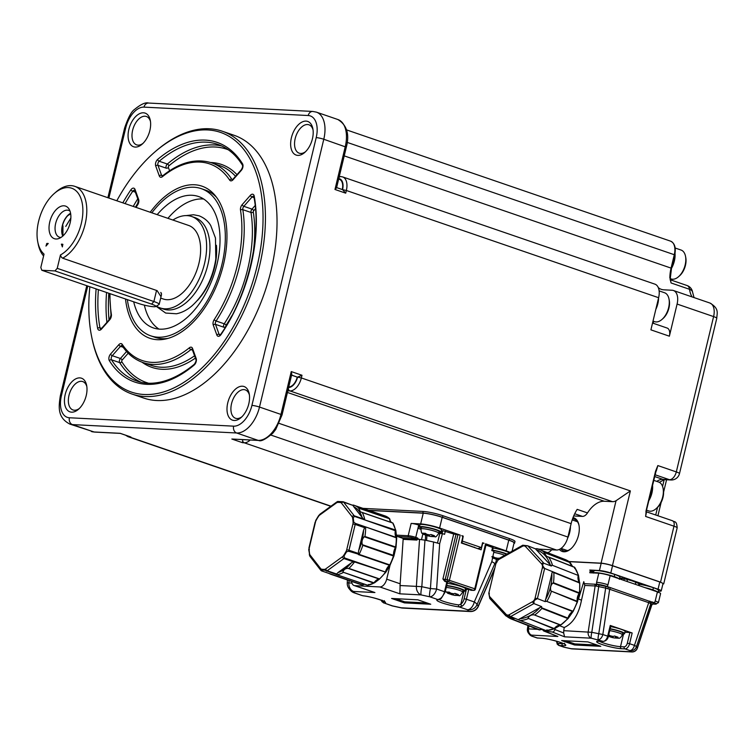 <?xml version="1.0" encoding="UTF-8"?>
<svg xmlns="http://www.w3.org/2000/svg" width="755" height="755" viewBox="0 0 755 755"><rect width="100%" height="100%" fill="white"/><g stroke="black" fill="none" stroke-linecap="round" stroke-linejoin="round"><path stroke-width="1.13" d="M368.629 510.276L422.809 513.051A14.449 1.925 13.5 0 1 442.515 517.317L509.087 540.184A14.449 1.925 13.5 0 1 514.599 543.119L514.985 541.514A14.449 1.925 -166.5 0 0 509.474 538.579L442.902 515.712A14.449 1.925 -166.5 0 0 423.196 511.446L363.061 508.37M514.599 543.119A14.449 1.925 13.5 0 1 513.938 543.506M538.523 549.102L556.492 550.017A13.892 8.012 -71 0 0 567.92 537.05L571.129 523.659A27.784 16.015 -71 0 1 577.179 509.37L587.484 512.909A8.333 4.804 109 0 1 582.445 516.401L573.687 515.958M369.053 510.427L423.234 513.192A13.892 1.85 13.5 0 1 442.185 517.307L508.766 540.165A13.892 1.85 13.5 0 1 514.061 542.987L512.088 551.197M287.834 390.807L289.929 390.911A13.892 8.012 -71 0 0 301.349 377.944L630.368 490.92L616.052 500.725A13.892 8.012 109 0 1 612.503 501.679L604.293 501.254A27.784 16.015 -71 0 0 587.484 512.909M551.641 549.772A8.333 4.804 109 0 1 547.366 552.547M568.94 561.531L601.065 563.173L616.052 500.725M573.017 517.609A17.78 10.249 109 0 1 578.953 525.074A17.78 10.249 109 0 1 570.761 548.913A17.78 10.249 109 0 1 559.361 549.413M396.45 537.541L397.017 535.172L408.181 535.739L411.145 523.423L420.667 523.913A13.892 1.85 13.5 0 1 439.608 528.019L460.229 535.097L449.433 580.085A1.67 0.963 109 0 1 448.055 581.643L473.404 590.344A1.67 0.963 -71 0 0 474.772 588.787L475.405 589.126L486.211 544.138L485.569 543.798L506.19 550.876A13.892 1.85 13.5 0 1 509.955 552.396M477.755 548.649L481.407 547.583L482.568 542.76L484.068 543.279A1.67 1.34 92.9 0 0 482.398 544.449L481.105 549.8L461.352 543.015L462.636 537.664A1.67 1.34 92.9 0 0 461.73 535.616L463.24 536.125L461.994 542.949L477.896 548.696M662.862 584.125L663.721 583.851L660.54 582.152L612.437 565.637A8.333 1.114 -166.5 0 0 601.065 563.173M569.138 561.663L601.169 563.296A8.333 1.114 13.5 0 1 612.531 565.769L659.785 581.992A8.333 1.114 13.5 0 1 662.966 583.681L661.229 590.91A8.333 1.114 13.5 0 1 659.559 591.184L658.351 591.118M572.554 518.864A16.676 9.607 109 0 1 574.291 519.166A16.676 9.607 109 0 1 579.038 525.527M571.11 548.602A16.676 9.607 109 0 1 563.466 550.706A16.676 9.607 109 0 1 560.672 548.677M567.609 538.192A16.676 9.607 -71 0 0 569.714 532.341A16.676 9.607 -71 0 0 570.44 526.556M646.12 511.645L645.629 516.448L673.979 526.188L660.54 582.152M655.576 471.158L656.293 470.988L657.841 465.571L655.576 471.158L645.912 511.38M652.547 323.036L667.156 328.057A8.333 4.804 109 0 1 669.374 336.192L677.093 304.057L713.598 316.59L676.31 471.913A8.333 1.114 13.5 0 1 679.491 473.602L716.778 318.289C716.948 313.061 719.524 308.71 709.908 303.029L673.394 290.496A13.892 8.012 109 0 1 677.093 304.057M658.624 297.715L346.356 190.487A13.892 8.012 -71 0 0 342.657 176.925L654.925 284.154A13.892 8.012 -71 0 1 658.624 297.715L650.904 329.85L669.374 336.192M670.393 280.039L671.053 282.955L670.27 278.472L670.138 279.888M658.303 287.646A27.784 16.015 -71 0 0 661.286 289.335A27.784 16.015 -71 0 0 663.89 289.826L672.092 290.25A13.892 8.012 109 0 1 673.394 290.496M385.871 572.167L390.033 565.24L386.692 579.16L400.15 583.785L403.142 539.353A1.114 0.897 92.9 0 0 402.509 538.211L397.621 536.531A1.114 0.897 -87.1 0 1 397.017 535.172M397.621 536.531L408.785 537.107A1.114 0.897 -87.1 0 1 408.181 535.739A5.559 0.746 13.5 0 1 415.76 537.381L418.723 525.065A5.559 0.746 -166.5 0 0 411.145 523.423M441.373 533.558L442.043 530.774A12.778 1.708 -166.5 0 0 442.779 530.652L453.708 534.012L460.229 535.097M418.723 525.065L418.95 525.14A12.778 1.708 -166.5 0 0 419.752 525.603M441.08 531.973A25.283 3.379 13.5 0 1 441.109 531.982L441.703 532.19M421.13 528.189A11.117 1.482 13.5 0 1 419.431 526.924L419.95 524.782A11.117 1.482 13.5 0 1 426.122 524.904A11.117 1.482 13.5 0 1 437.324 527.707A11.117 1.482 13.5 0 1 441.562 529.972L441.052 532.115A11.117 1.482 13.5 0 1 438.966 532.473M457.955 534.606L447.158 579.595L474.772 588.787L485.569 543.798M485.984 545.091L493.223 547.696L492.477 550.801M493.128 548.073A11.117 1.482 13.5 0 1 505.189 551.018A11.117 1.482 13.5 0 1 509.172 552.83M463.24 536.125L462.353 536.078M694.053 297.593L692.58 292.185A8.333 4.558 171.5 0 0 689.523 289.297L671.053 282.955M670.959 479.982L670.959 479.982A8.333 6.72 -87.1 0 1 669.458 479.699L662.89 479.359A8.333 6.72 92.9 0 0 664.391 479.651L670.959 479.982A8.333 8.333 0 0 0 679.491 473.602M578.321 579.179L579.01 581.614M579.51 593.298L578.5 599.008L583.785 581.661L584.276 583.634L595.884 584.276L608.549 587.003L652.782 602.462A1.67 1.633 -38.2 0 0 650.829 603.604L651.773 604.812A1.67 1.633 141.8 0 1 653.736 603.67L652.216 604.009M542.769 629.387A2.775 1.982 -68.6 0 0 543.864 631.038A2.775 1.982 -68.6 0 0 544.213 631.123L552.245 631.992A2.775 1.982 -68.6 0 0 554.887 629.528L563.683 632.973L564.561 636.824L591.307 638.192A5.559 4.483 -87.1 0 1 588.183 631.926L595.138 585.965L596.431 586.125A1.67 0.963 98.1 0 0 595.884 584.276L597.507 584.361A1.67 1.34 -87.1 0 1 596.601 582.313A8.333 1.114 13.5 0 1 607.973 584.776L610.153 575.669A8.333 1.114 -166.5 0 0 598.79 573.205L589.797 572.752L590.174 571.139A1.114 0.642 -71 0 0 589.778 570.034L599.432 570.535A8.333 1.114 13.5 0 1 610.795 572.998L658.049 589.221A8.333 1.114 13.5 0 1 661.229 590.91M646.195 512.39A5.559 3.199 109 0 1 646.356 512.702L645.629 516.448M652.924 321.441A19.451 11.212 -71 0 0 653.821 323.47M670.374 279.803L687.041 285.522A8.333 4.804 109 0 1 689.523 289.297A27.784 16.015 -71 0 0 692.061 296.904M354.095 585.521L374.924 592.552L354.878 585.663A8.333 4.804 109 0 1 354.095 585.521A8.333 4.804 109 0 1 351.566 581.397M354.878 585.663L379.831 586.946A8.333 4.804 -71 0 0 386.692 579.16M379.831 586.946L399.876 593.826L400.15 583.785M424.961 540.127L433.568 542.005L430.435 588.579L436.616 589.013A8.333 4.804 109 0 1 429.765 596.79A8.333 1.265 -77.7 0 1 430.435 588.579L421.828 586.701A8.333 1.265 102.3 0 0 421.158 594.912A8.333 6.72 -87.1 0 1 416.382 586.371L421.828 586.701L424.961 540.127L417.458 539.183L416.939 540.061L403.142 539.353M420.884 529.283L418.176 528.358L418.95 525.14M445.337 531.133L444.563 534.342L442.421 533.606L439.665 543.676L436.616 589.013L444.506 591.722L446.818 582.077L444.761 581.369L442.911 579L453.708 534.012M426.934 535.38L426.603 540.486M437.504 542.996L439.787 533.474L442.421 533.606M419.431 526.924A11.117 1.482 13.5 0 1 425.612 527.047A11.117 1.482 13.5 0 1 436.815 529.85A11.117 1.482 13.5 0 1 441.052 532.115M446.818 582.077L447.46 582.416L445.139 592.062L441.194 598.479L438.485 599.659A1.67 1.529 -94.8 0 1 437.957 599.612L440.373 598.555A1.67 1.057 54 0 0 441.194 598.479M465.439 589.06L473.404 590.344A1.67 1.34 92.9 0 0 473.706 590.401L473.706 590.401A1.67 1.67 0 0 0 475.405 589.126M471.884 590.306L470.79 590.306M468.723 589.598L466.411 599.244L474.3 601.952A8.333 2.076 23.5 0 1 477.037 604.576A8.333 8.135 140.5 0 1 467.449 609.729A8.333 4.804 -71 0 0 474.3 601.952L491.826 561.588L493.959 551.31L491.816 550.574L492.581 547.356M492.619 550.216A11.117 1.482 13.5 0 1 504.68 553.16A11.117 1.482 13.5 0 1 507.001 554.047M463.674 543.817A11.117 1.482 13.5 0 1 466.628 544.534M475.074 547.734A11.117 1.482 -166.5 0 0 474.121 547.111M578.5 599.008L581.492 600.178L584.814 585.436L584.276 583.634M610.153 575.669L657.407 591.901A8.333 1.114 13.5 0 1 660.587 593.59L658.398 602.698A8.333 1.114 13.5 0 0 655.217 600.999A1.67 0.963 109 0 1 653.849 602.556A6.672 0.887 13.5 0 1 655.057 604.123L653.434 604.047A1.67 1.585 79.4 0 0 652.726 604.019L652.065 604M593.458 572.818A14.732 1.963 13.5 0 1 592.364 571.95L591.939 571.752A1.114 0.642 -71 0 0 591.646 570.667L589.881 570.053M591.646 570.657A1.114 0.642 -71 0 0 591.542 570.648L589.976 570.11M592.335 571.337A15.836 2.114 -166.5 0 0 593.647 572.045M619.695 577.839L627.471 579.538A11.117 1.482 13.5 0 1 635.785 582.388L639.57 583.813L639.136 585.625M639.457 584.276A13.335 1.784 13.5 0 1 653.415 587.72A13.335 1.784 13.5 0 1 658.511 590.438L657.992 592.581M593.402 573.083L593.911 570.94A13.335 1.784 13.5 0 1 601.32 571.091A13.335 1.784 13.5 0 1 614.768 574.451A13.335 1.784 13.5 0 1 619.855 577.16L619.336 579.302M561.059 548.413L566.495 550.282A15.279 8.815 -71 0 0 567.826 550.546M577.632 521.979A15.279 8.815 -71 0 0 576.414 521.365L572.196 519.921M655.802 309.446A16.676 9.607 -71 0 0 657.841 303.727A16.676 9.607 -71 0 0 658.568 297.932M391.788 605.755A8.333 4.804 -71 0 0 392.572 605.906L384.37 603.085L391.788 605.755A8.333 8.333 0 0 0 392.723 606.02A8.333 1.265 -77.7 0 1 392.572 605.906L401.179 607.784A8.333 6.72 92.9 0 0 402.679 608.077L470.186 611.531A8.333 6.72 -87.1 0 1 468.685 611.239A8.333 8.135 -39.5 0 0 478.274 606.076A8.333 2.076 23.5 0 1 478.264 606.52L494.695 568.666M382.011 600.187L383.276 601.037A12.505 1.67 -166.5 0 0 383.295 601.037M362.013 595.525L354.888 592.968A8.333 4.804 109 0 1 354.104 592.817L362.136 595.572M347.451 579.991L347.253 582.869L348.867 582.917A8.333 6.72 92.9 0 0 353.642 591.458L374.924 592.552M430.746 604.236L404.472 602.886L391.59 598.46L417.855 599.81L430.746 604.236M433.568 542.005L439.665 543.676M425.348 540.212L425.603 535.05M423.961 534.521C422.328 532.681 421.573 535.286 420.941 528.981L421.328 527.377A9.173 1.227 13.5 0 1 423.159 527.084A9.173 1.227 13.5 0 1 433.238 529.038A9.173 1.227 13.5 0 1 439.165 531.662L438.778 533.266C436.673 536.343 435.446 537.485 435.106 536.711L430.737 536.446A4.728 0.632 13.5 0 1 428.085 535.871L424.546 534.682M439.297 599.498A12.505 1.67 -166.5 0 0 458.615 604.897L460.833 604.217L463.929 591.325M491.826 561.588L495.808 564.042M462.277 606.076A1.67 1.057 -126 0 1 460.833 604.217A6.672 3.841 -71 0 0 464.136 598.753L466.411 599.244A8.333 4.804 109 0 1 462.277 606.076L459.248 606.916A14.175 1.887 13.5 0 1 442.204 602.934A14.175 1.887 13.5 0 1 437.957 599.612L429.765 596.79L421.158 594.912L399.876 593.826M492.543 550.527A9.173 1.227 13.5 0 1 506.463 554.349M558.823 625.404L564.23 627.528C572.998 623.385 578.755 614.268 581.492 600.178M564.23 627.528L563.721 630.67L591.797 632.312L598.715 586.588L596.431 586.125M592.147 572.866L592.364 571.95A1.114 1.095 -30.3 0 0 591.722 570.705M635.323 584.313L635.785 582.388M627.471 579.538L627.009 581.463M644.93 587.616A13.335 1.784 13.5 0 1 652.896 589.863A13.335 1.784 13.5 0 1 657.577 591.958M593.487 572.941A13.335 1.784 13.5 0 1 601.329 573.319A13.335 1.784 13.5 0 1 614.249 576.594A13.335 1.784 13.5 0 1 618.911 578.679M649.045 500.329A16.676 9.607 -71 0 0 651.924 493.006A16.676 9.607 -71 0 0 652.594 485.569M669.864 278.114A27.784 16.015 109 0 1 671.072 268.11L671.497 268.336A16.676 9.607 -71 0 0 674.366 261.022A16.676 9.607 -71 0 0 675.027 253.416M381.171 600.159L381.983 601.65A1.67 1.274 -37.9 0 1 381.888 600.433M347.253 582.869A8.333 8.333 0 0 0 349.14 588.73A8.333 8.135 -39.5 0 0 353.642 591.458L354.888 592.968A8.333 8.135 140.5 0 1 350.386 590.24A8.333 8.333 0 0 0 354.104 592.817M392.723 606.02L401.33 607.898A8.333 1.265 -77.7 0 1 401.179 607.784L468.685 611.239L467.449 609.729L459.248 606.916A1.67 1.076 -83.1 0 1 458.615 604.897M427.037 602.962L404.727 601.82L404.472 602.886M404.727 601.82L395.554 598.668M527.934 625.517L527.424 628.953A5.559 5.559 0 0 0 528.547 633.219A5.559 5.427 -38.2 0 1 527.481 629.019L528.509 628.877A5.559 4.483 92.9 0 0 531.633 635.134L557.879 636.474L556.322 635.87M554.887 629.528L555.321 627.745M563.683 632.973L563.721 630.67M600.102 641.212A1.67 1.34 -87.1 0 1 599.8 641.24L603.415 641.42A1.67 1.34 -87.1 0 1 603.113 641.363A5.559 3.199 -71 0 0 607.681 636.172L602.83 634.511L609.672 589.268L648.715 602.679L650.829 603.604L636.408 646.752A5.559 5.427 141.8 0 1 629.878 650.555L625.017 648.885L621.403 648.705A14.175 1.887 13.5 0 1 602.075 644.515A14.175 1.887 13.5 0 1 599.498 641.184L603.113 641.363L591.307 638.192A5.559 0.887 -77.7 0 1 591.797 632.312L602.83 634.511A5.559 3.199 109 0 1 598.262 639.693A5.559 0.887 -77.7 0 1 598.753 633.822L605.67 588.098L598.715 586.588L598.866 584.823M610.87 587.73A1.67 0.963 109 0 0 609.672 589.268L605.67 588.098L605.812 586.333M531.69 636.069A5.559 3.199 -71 0 0 532.058 636.238A5.559 3.199 -71 0 0 532.577 636.342L531.633 635.134A5.559 5.427 -38.2 0 1 528.547 633.219L529.491 634.417A5.559 5.427 -38.2 0 0 532.577 636.342L537.428 638.003L541.042 638.192A14.175 1.887 13.5 0 1 560.37 642.382A14.175 1.887 13.5 0 1 562.947 645.714L559.342 645.525A5.559 3.199 109 0 1 558.813 645.431L563.674 647.092A5.559 3.199 -71 0 0 564.193 647.195L571.148 648.705A5.559 4.483 92.9 0 0 572.148 648.894L631.822 651.952A5.559 4.483 -87.1 0 1 630.821 651.754L629.878 650.555A5.559 3.199 -71 0 0 634.445 645.365A5.559 1.076 18.5 0 1 636.408 646.752L637.352 647.95L651.556 605.057M563.532 643.656A12.505 1.67 13.5 0 1 562.05 643.666L558.436 643.477A1.67 1.34 92.9 0 0 559.342 645.525L564.193 647.195A5.559 0.887 102.3 0 0 564.296 647.271L571.252 648.781A5.559 0.887 102.3 0 1 571.148 648.705L630.821 651.754A5.559 5.427 141.8 0 0 637.352 647.95A5.559 1.076 18.5 0 1 637.38 648.158L651.82 604.953L652.745 604.009M653.009 321.101L654.623 321.658A15.279 8.815 -71 0 0 656.048 321.932A15.279 8.815 -71 0 0 661.946 319.469A15.279 8.815 -71 0 0 668.987 298.971A15.279 8.815 -71 0 0 664.551 292.751L659.124 290.883M423.451 534.144L424.65 534.691A4.728 0.632 13.5 0 1 424.291 534.238L422.687 533.162L425.32 533.304L426.924 534.37A4.728 0.632 13.5 0 1 429.576 534.946L431.001 534.531L434.436 535.71L433.011 536.125A4.728 0.632 13.5 0 1 433.361 536.578L435.201 536.692M497.337 558.247L497.101 559.238L492.411 557.992M498.111 559.663A4.728 0.632 13.5 0 1 495.95 559.172L494.752 558.634L494.969 557.737M491.835 556.699L493.185 556.605L494.789 557.671A4.728 0.632 13.5 0 1 497.441 558.247L499.565 558.2M600.801 646.327L574.536 644.987L561.644 640.561L587.918 641.901L600.801 646.327M603.415 641.42C606.171 640.797 607.813 639.164 608.322 636.512L610.889 625.801L610.257 625.461L632.162 632.983L629.585 643.694L634.445 645.365L648.715 602.679A1.67 0.963 109 0 1 649.913 601.131M572.148 648.894L572.148 648.894A5.559 5.559 0 0 1 571.252 648.781A5.559 0.887 102.3 0 0 571.346 648.772M646.667 510.238L648.705 510.937A15.279 8.815 -71 0 0 650.13 511.21A15.279 8.815 -71 0 0 656.029 508.747A15.279 8.815 -71 0 0 663.06 488.249A15.279 8.815 -71 0 0 658.624 482.03L653.839 480.378M661.946 319.469L662.975 318.572A13.618 7.852 -71 0 0 669.251 300.311L668.987 298.971M670.27 278.652L671.148 278.954A15.279 8.815 -71 0 0 672.582 279.227A15.279 8.815 -71 0 0 678.471 276.764A15.279 8.815 -71 0 0 685.512 256.275A15.279 8.815 -71 0 0 681.076 250.047L675.159 248.018M429.472 534.936L429.236 535.927M427.103 534.427L426.886 535.323M425.999 533.908L425.801 534.748L424.65 534.691M425.801 534.748L424.291 534.238M429.576 534.946L426.924 534.37M432.096 535.068L431.86 536.069L433.011 536.125M431.86 536.069L433.361 536.578M497.101 559.238L498.158 559.597M493.864 557.209L493.666 558.058L492.515 557.992M493.666 558.058L492.439 557.634M497.441 558.247L494.789 557.671M529.491 634.417A5.559 5.559 0 0 0 532.058 636.238L536.909 637.909A5.559 3.199 -71 0 0 537.428 638.003A1.67 1.34 92.9 0 0 538.032 638.041M563.674 647.092A5.559 5.559 0 0 0 564.296 647.271A5.559 0.887 102.3 0 0 564.429 647.243M597.092 645.053L574.791 643.911L574.536 644.987M574.791 643.911L565.618 640.769M656.029 508.747L657.058 507.851A13.618 7.852 -71 0 0 663.324 489.589L663.06 488.249M678.471 276.764L679.509 275.868A13.618 7.852 -71 0 0 685.776 257.615L685.512 256.275M337.778 501.424L336.796 501.962A1.67 1.057 54 0 0 336.494 502.868A3.888 2.246 109 0 1 337.589 502.424A34.739 20.026 109 0 1 340.647 502.585A3.888 2.246 109 0 1 341.505 503.123A1.67 1.274 -37.9 0 1 343.629 502.198L352.934 505.397L353.793 506.765A34.956 20.149 109 0 1 362.098 517.43L364.231 519.733L354.605 516.429L353.227 517.553L353.727 522.045L355.378 523.404L396.196 537.418L396.45 538.551L396.29 537.796A36.4 20.98 109 0 1 395.601 546.988L395.441 547.46L364.278 536.767C362.136 539.013 361.503 541.656 362.372 544.695L362.806 545.337A36.4 20.98 109 0 1 359.116 554.378L348.697 551.263L346.592 551.754L343.969 556.095L344.62 557.983L385.427 572.007L385.22 572.46A36.4 20.98 109 0 1 379.52 578.925L379.208 579.076A8.89 5.125 -71 0 0 374.046 582.822L373.744 583.115A36.4 20.98 109 0 1 367.562 585.276L374.574 582.794M385.663 572.139L354.548 561.928A36.4 20.98 109 0 1 348.857 568.392L348.046 568.373C345.403 568.355 343.676 569.6 342.883 572.12L374.046 582.822A0.831 0.481 109 0 1 373.744 583.115L342.883 572.12M374.584 582.784L379.444 579.113L348.046 568.373M395.79 547.309L395.441 547.46A8.89 5.125 -71 0 0 393.534 555.387L393.468 555.869A36.4 20.98 109 0 1 389.788 564.91L389.505 565.269A8.89 5.125 -71 0 0 385.427 572.007A0.831 0.481 109 0 1 385.22 572.46M390.175 564.683L389.505 565.269L358.351 554.566L358.314 553.434L348.999 550.235A5.559 3.199 109 0 1 348.697 551.263M354.255 561.295L351.169 562.975A34.956 20.149 109 0 1 338.004 572.535L336.126 574.47L367.562 585.276L368.648 584.493M374.527 582.445L373.744 583.115M343.072 572.592A36.4 20.98 109 0 1 336.9 574.744L324.622 570.148L321.498 569.987L321.639 570.912L362.438 584.927L363.268 584.219M362.674 584.974L362.126 585.002A36.4 20.98 109 0 1 361.371 584.766L330.709 574.234A36.4 20.98 109 0 0 331.454 574.47L331.275 574.234M362.372 544.695L393.534 555.387L393.685 556.076L362.806 545.337M353.604 505.152L352.802 505.048L353.604 505.152A36.4 20.98 109 0 1 354.35 505.378A36.4 20.98 109 0 1 358.606 507.879L389.514 518.543L385.022 515.91A36.4 20.98 109 0 1 389.278 518.411L389.429 518.732A8.89 5.125 -71 0 0 391.486 522.488M393.213 524.263L392.93 523.083A36.4 20.98 109 0 1 395.412 529.972L395.412 530.425A8.89 5.125 -71 0 0 396.196 537.418L396.45 538.551L396.29 537.796L365.033 526.726M395.412 529.972L395.582 530.822L364.25 519.733L395.412 529.972A0.831 0.481 109 0 1 395.412 530.425M627.32 643.203A3.888 2.246 109 0 1 624.121 646.837A1.67 1.34 -87.1 0 0 625.017 648.885A5.559 3.199 109 0 0 629.585 643.694L627.32 643.203L629.887 632.492L624.932 632.237M629.887 632.492L632.162 632.983M610.701 626.584A11.117 1.482 13.5 0 1 620.884 629.208A11.117 1.482 13.5 0 1 625.121 631.473L624.602 633.615A11.117 1.482 13.5 0 1 622.516 633.973M336.475 573.96L327.16 570.761A1.67 1.057 -126 0 1 325.716 568.902A3.888 2.246 109 0 1 324.622 569.346A34.739 20.026 109 0 1 321.564 569.185A1.67 1.359 100.1 0 0 321.498 569.987L321.639 570.912M324.622 569.346A1.67 1.321 86.1 0 0 324.622 570.148L323.876 569.798M309.871 556.029L308.776 549.829L309.408 549.253M318.544 515.778L319.997 514.164A1.67 1.057 -126 0 0 319.695 515.07A3.888 2.246 109 0 0 318.667 516.165A1.67 0.576 -146.1 0 1 318.544 515.778L315.741 520.422L315.486 522.026A3.888 2.246 109 0 1 316.1 520.412L315.911 520.11M340.061 502.094L338.297 501.499L343.148 501.745L352.934 505.397M338.297 501.499L338.419 501.999M358.606 507.879L360.465 511.909L361.532 512.211M570.034 563.447L570.11 562.598L543.827 552.301L570.044 562.324L565.042 559.474A37.514 26.784 111.4 0 1 569.912 562.258L570.034 563.447L570.11 562.598A8.89 6.351 -68.6 0 0 572.498 566.41M551.933 565.127L578.217 575.423A8.89 6.351 -68.6 0 0 579.547 582.634L578.472 575.197L574.612 567.326A37.514 26.784 111.4 0 1 578.207 574.951L578.113 575.744L578.207 574.951A0.831 0.595 111.4 0 1 578.217 575.423L551.933 565.127L551.376 566.024L543.119 563.013L542.685 565.759L544.638 568.458L579.547 582.634L579.585 583.719L579.689 583.02A37.514 26.784 111.4 0 1 579.312 592.864L579.132 593.336A8.89 6.351 -68.6 0 0 577.226 601.282L577.179 601.763A37.514 26.784 111.4 0 1 572.922 611.191L572.611 611.531A8.89 6.351 -68.6 0 0 567.977 618.1L567.741 618.534A37.514 26.784 111.4 0 1 560.767 625.017L561.267 624.347L560.389 625.14A8.89 6.351 -68.6 0 0 554.274 628.566L553.925 628.84A37.514 26.784 111.4 0 1 546.082 630.642L554.255 628.858L560.55 625.178L534.106 614.844C531.18 614.683 529.142 615.816 527.99 618.269L554.274 628.566A0.831 0.595 111.4 0 1 553.925 628.84L527.99 618.269M574.687 568.468L574.612 567.326L546.677 556.407L543.827 552.301M579.585 583.719L579.689 583.02L553.264 572.337M552.849 583.039L553.443 582.728L579.312 592.864A0.831 0.595 111.4 0 1 579.132 593.336L552.849 583.039C550.659 585.257 550.027 587.909 550.942 590.986L577.226 601.282L577.103 601.914M573.054 610.908L572.611 611.531L546.327 601.235L545.148 601.631L537.4 598.592L534.134 600.555L533.879 603.575L541.628 606.614L541.694 607.803L567.977 618.1A0.831 0.595 111.4 0 1 567.741 618.534L541.873 608.398L541.694 607.803M534.106 614.844L560.767 625.017L561.267 624.347L560.767 625.017A0.831 0.595 111.4 0 1 560.389 625.14M546.082 630.642A0.831 0.595 111.4 0 1 545.752 630.519L533.2 625.602L546.082 630.642L547.026 629.849M554.51 628.132L553.925 628.84L554.51 628.132M542.269 629.198A8.89 6.351 -68.6 0 0 539.787 629.878L540.429 629.132L539.787 629.878A0.831 0.595 111.4 0 1 539.41 629.925A37.514 26.784 111.4 0 1 537.702 629.34L528.509 628.877L528.953 625.923M539.863 629.897L513.504 619.581L539.787 629.878M610.191 628.726A11.117 1.482 13.5 0 1 620.365 631.35A11.117 1.482 13.5 0 1 624.602 633.615M354.265 561.314L354.548 561.928M365.014 526.707L363.542 530.321A34.956 20.149 109 0 1 358.691 550.546L358.314 553.434M364.278 536.767L364.929 536.465L395.601 546.988A0.831 0.481 109 0 1 395.441 547.46M610.125 629A9.173 1.227 13.5 0 1 622.715 633.152L622.328 634.766C621.091 637.343 619.874 638.494 618.656 638.211L614.287 637.947A4.728 0.632 13.5 0 1 611.635 637.371L608.37 636.286M338.004 572.535L351.169 562.975M358.691 550.546L363.542 530.321M362.098 517.43L353.793 506.765M447.234 583.36A11.117 1.482 13.5 0 1 461.258 586.559A11.117 1.482 13.5 0 1 465.495 588.815L464.986 590.957A11.117 1.482 13.5 0 1 462.9 591.325M496.129 562.815L499.433 558.285A1.67 0.878 -119.2 0 0 499.338 558.332L522.724 545.252A1.67 0.878 -119.2 0 1 522.781 545.233M524.074 545.667L523.121 545.431M522.819 545.214L527.688 545.799L535.437 548.838L536.654 548.64M519.468 620.223L507.69 615.334L506.18 616.042L513.938 619.072L513.504 619.581M506.105 614.372L490.023 597.026A1.67 1.104 137.2 0 0 489.787 598.441L488.787 593.26L496.092 562.852L496.63 562.815A3.888 2.775 111.4 0 1 497.441 561.003A35.844 25.595 111.4 0 1 497.724 560.597A3.888 2.775 111.4 0 1 499.064 559.351L522.451 546.28A3.888 2.775 111.4 0 1 523.961 545.931A35.844 25.595 111.4 0 1 524.329 545.969A3.888 2.775 111.4 0 1 525.593 546.62L541.675 563.966A3.888 2.775 111.4 0 1 542.373 565.429A35.844 25.595 111.4 0 1 542.458 565.873A3.888 2.775 111.4 0 1 542.373 567.76L535.078 598.177A3.888 2.775 111.4 0 1 534.266 599.989A35.844 25.595 111.4 0 1 533.974 600.395A3.888 2.775 111.4 0 1 532.634 601.631L509.248 614.712A3.888 2.775 111.4 0 1 507.738 615.061A35.844 25.595 111.4 0 1 507.369 615.023A3.888 2.775 111.4 0 1 506.105 614.372A1.67 1.104 137.2 0 0 505.869 615.787L506.18 616.042M490.023 597.026A3.888 2.775 111.4 0 1 489.325 595.563A35.844 25.595 111.4 0 1 489.249 595.119A3.888 2.775 111.4 0 1 489.325 593.222L488.853 593.345M446.715 585.502A11.117 1.482 13.5 0 1 460.739 588.702A11.117 1.482 13.5 0 1 464.986 590.957M551.376 566.024L535.437 548.838M552.339 564.816A37.514 26.784 111.4 0 0 548.743 557.19L548.036 556.831M545.148 601.631L552.386 571.497M546.327 601.235L572.922 611.191A0.831 0.595 111.4 0 1 572.611 611.531M577.226 601.282A0.831 0.595 111.4 0 1 577.179 601.763L550.942 590.986M518.458 619.562L541.628 606.614M506.331 615.92L506.945 616.42A37.514 26.784 111.4 0 0 511.824 619.213A37.514 26.784 111.4 0 0 513.542 619.789M608.728 634.823L610.474 635.87A4.728 0.632 13.5 0 1 613.126 636.446L614.561 636.031L617.996 637.211L616.561 637.626A4.728 0.632 13.5 0 1 616.92 638.079L618.751 638.192M446.62 585.918A9.173 1.227 13.5 0 1 447.092 585.937A9.173 1.227 13.5 0 1 457.171 587.89A9.173 1.227 13.5 0 1 463.089 590.504L462.702 592.118C460.597 595.185 459.38 596.337 459.04 595.563L454.67 595.299A4.728 0.632 13.5 0 1 452.018 594.723L448.479 593.534M613.022 636.437L612.786 637.428M610.653 635.927L610.436 636.824M609.559 635.399L609.351 636.248L608.398 636.201M609.351 636.248L608.455 635.946M613.126 636.446L610.474 635.87M615.655 636.569L615.41 637.56L616.561 637.626M615.41 637.56L616.92 638.079M451.632 594.666L455.274 595.45L450.82 594.176L451.028 593.279M447.385 592.996L448.583 593.543A4.728 0.632 13.5 0 1 448.225 593.081L446.62 592.014L449.253 592.147L450.848 593.222A4.728 0.632 13.5 0 1 453.51 593.798L454.935 593.383L458.37 594.562L456.945 594.978A4.728 0.632 13.5 0 1 457.294 595.431L459.125 595.544M453.406 593.789L453.17 594.78M449.933 592.75L449.725 593.6L448.583 593.543M449.725 593.6L448.225 593.081M453.51 593.798L450.848 593.222M456.029 593.921L455.793 594.912L456.945 594.978M455.793 594.912L457.294 595.431M242.657 439.646L242.582 442.713L244.224 442.789A13.892 8.012 -71 0 0 250.15 440.033M282.03 414.986L291.789 374.32L291.251 371.583L280.964 414.429L282.03 414.986L275.764 429.397L272.781 433.228C265.666 439.325 260.947 441.741 258.616 440.458L231.842 439.023L242.582 442.713M129.737 436.588L120.385 433.379M86.23 395.573A17.78 10.249 109 0 1 78.463 409.304A17.78 10.249 109 0 1 64.779 404.567A17.78 10.249 109 0 1 72.933 380.794A17.78 10.249 109 0 1 86.655 385.465A17.78 10.249 109 0 1 86.23 395.573M312.428 138.788A17.78 10.249 109 0 1 304.661 152.519A17.78 10.249 109 0 1 290.977 147.772A17.78 10.249 109 0 1 299.14 124.009A17.78 10.249 109 0 1 312.853 128.671A17.78 10.249 109 0 1 312.428 138.788M149.868 130.473A17.78 10.249 109 0 1 142.11 144.205A17.78 10.249 109 0 1 128.416 139.467A17.78 10.249 109 0 1 136.579 115.694A17.78 10.249 109 0 1 150.292 120.366A17.78 10.249 109 0 1 149.868 130.473M248.782 403.887A17.78 10.249 109 0 1 241.015 417.619A17.78 10.249 109 0 1 227.331 412.881A17.78 10.249 109 0 1 235.494 389.108A17.78 10.249 109 0 1 249.207 393.77A17.78 10.249 109 0 1 248.782 403.887M116.799 200.773A137.278 79.133 109 0 1 154.737 152.066L155.766 151.17A138.939 80.096 109 0 1 222.347 131.247L233.937 135.23A138.939 80.096 109 0 1 264.571 292.657A138.939 80.096 109 0 1 143.695 398.055L132.097 394.072A138.939 80.096 109 0 1 91.799 337.457L91.534 336.117A137.278 79.133 109 0 1 89.864 286.758M291.609 375.075L297.234 377.104A10.561 6.087 109 0 1 288.759 386.966M291.59 375.169L297.234 377.104M249.395 394.969A15.006 8.654 -71 0 0 245.29 389.891A15.006 8.654 -71 0 0 232.238 401.273A15.006 8.654 -71 0 0 235.551 418.279A15.006 8.654 -71 0 0 241.902 416.798M338.768 178.633A11.117 6.408 109 0 1 342.572 189.628L345.714 193.167L346.356 190.487L342.704 189.675M120.187 433.313L93.913 431.964L72.433 424.593L236.645 432.993L258.116 440.363A27.784 16.015 -71 0 0 280.964 414.429L259.493 407.049L323.782 139.26L346.318 147.197L336.551 187.863L334.975 189.477L345.714 193.167M301.991 375.263L301.349 377.944L297.564 377.123L301.991 375.263L291.251 371.583M86.844 386.654A15.006 8.654 -71 0 0 82.739 381.577A15.006 8.654 -71 0 0 69.686 392.968A15.006 8.654 -71 0 0 72.99 409.965A15.006 8.654 -71 0 0 79.35 408.483M313.042 129.869A15.006 8.654 -71 0 0 308.937 124.792A15.006 8.654 -71 0 0 295.885 136.174A15.006 8.654 -71 0 0 299.188 153.18A15.006 8.654 -71 0 0 305.548 151.698M150.49 121.555A15.006 8.654 -71 0 0 146.385 116.478A15.006 8.654 -71 0 0 133.333 127.869A15.006 8.654 -71 0 0 136.636 144.866A15.006 8.654 -71 0 0 142.997 143.384M222.347 131.247A138.939 80.096 109 0 1 252.972 288.674A138.939 80.096 109 0 1 132.097 394.072M154.737 152.066A137.278 79.133 109 0 1 260.39 188.665A137.278 79.133 109 0 1 197.395 372.139A137.278 79.133 109 0 1 91.534 336.117M338.665 179.086L339.429 179.341A10.561 6.087 109 0 1 342.26 189.524M150.207 212.249A80.398 46.348 109 0 1 215.005 195.356A80.398 46.348 109 0 1 223.442 264.646A80.398 46.348 109 0 1 165.694 338.976A80.398 46.348 109 0 1 125.5 298.999M168.035 338.391A77.812 44.847 109 0 1 162.231 338.674A77.812 44.847 109 0 1 154.954 337.287L150.66 335.805A77.812 44.847 109 0 1 127.359 299.631M151.831 212.806A77.812 44.847 109 0 1 201.198 188.627L205.492 190.1A77.812 44.847 109 0 1 216.496 197.263M201.198 188.627A77.812 44.847 109 0 1 220.281 270.705A77.812 44.847 109 0 1 157.927 337.202A77.812 44.847 109 0 1 150.66 335.805M157.191 214.647A69.469 40.043 109 0 1 198.489 196.508A69.469 40.043 109 0 1 215.524 269.799A69.469 40.043 109 0 1 159.862 329.161A69.469 40.043 109 0 1 153.369 327.925A69.469 40.043 109 0 1 133.692 301.811M158.965 329.105A69.469 40.043 109 0 1 144.356 305.143M167.921 218.337A69.469 40.043 109 0 1 203.633 199.018M216.402 245.29A47.244 27.227 109 0 1 197.461 300.443M172.914 220.045A48.348 27.869 109 0 1 191.638 216.487L194.969 217.629A48.348 27.869 109 0 1 206.832 268.638A48.348 27.869 109 0 1 168.082 309.956A48.348 27.869 109 0 1 163.571 309.097L160.23 307.946A48.348 27.869 109 0 1 156.464 306.086M191.638 216.487A48.348 27.869 109 0 1 203.491 267.487A48.348 27.869 109 0 1 164.741 308.814A48.348 27.869 109 0 1 160.23 307.946M41.818 270.262L54.955 270.932L151.595 304.123A11.117 1.482 -166.5 0 1 155.69 306.549A11.117 1.482 -166.5 0 1 138.467 303.444L41.818 270.262L40.817 267.496L44.035 254.114A36.127 20.819 109 0 1 37.75 241.845A36.127 20.819 109 0 1 38.609 221.3A36.127 20.819 109 0 1 54.379 193.412L56.096 191.912A38.901 22.424 109 0 1 74.745 186.334L188.571 225.424A38.901 22.424 109 0 1 198.924 263.391A38.901 22.424 109 0 1 163.297 299.008L160.683 298.112M74.745 186.334A38.901 22.424 109 0 1 85.098 224.31A38.901 22.424 109 0 1 62.637 258.191L157.134 290.647L161.013 296.724M43.592 255.945A38.901 22.424 109 0 1 38.194 244.073L37.75 241.845M54.379 193.412A36.127 20.819 109 0 1 82.682 206.445A36.127 20.819 109 0 1 60.457 254.954L61.353 257.2L62.637 258.191M161.004 292.761L161.523 294.582L159.182 304.35A13.892 1.85 13.5 0 1 159.003 304.558L155.69 306.549M60.457 254.954L57.238 268.336L153.888 301.528A13.892 1.85 13.5 0 1 159.182 304.35M54.955 270.932L57.238 268.336M48.244 243.487L45.961 246.073L46.933 243.412L48.244 243.487M61.382 244.158L62.75 244.233L62.382 246.913L61.382 244.158L62.91 244.677M70.139 222.914A17.233 9.928 109 0 1 58.673 238.589A17.233 9.928 109 0 1 50.566 219.167A17.233 9.928 109 0 1 68.894 208.824A17.233 9.928 109 0 1 70.139 222.914M60.966 237.466A14.175 8.173 109 0 1 59.447 237.202A14.175 8.173 109 0 1 55.672 223.376A14.175 8.173 109 0 1 68.658 210.4A14.175 8.173 109 0 1 70.017 211.126M62.731 236.117A14.175 8.173 109 0 1 62.325 225.651A14.175 8.173 109 0 1 70.583 213.269M62.91 235.966A13.892 8.012 109 0 1 62.486 225.66A13.892 8.012 109 0 1 67.837 215.609L70.677 213.835M62.929 236.013L62.958 225.83M70.866 218.006L65.77 226.406M509.474 538.579L509.087 540.184M556.492 550.017L244.224 442.789A2.775 2.237 92.9 0 1 242.666 439.646M258.616 440.458A2.775 2.237 -87.1 0 1 258.116 440.363L231.842 439.023M125.575 435.201L127.982 436.664A13.892 8.012 -71 0 0 129.284 436.918L130.926 437.003M128.237 436.116A2.775 2.237 -87.1 0 0 129.284 436.918L330.992 506.18M442.515 517.317L442.902 515.712M567.92 537.05L270.969 435.088M422.809 513.051L423.196 511.446M420.667 523.913L423.234 513.192M439.608 528.019L442.185 517.307M506.19 550.876L508.766 540.165M461.852 540.939L481.407 547.583M288.344 388.674A2.775 2.237 92.9 0 0 289.929 390.911L612.503 501.679M287.438 392.458L604.293 501.254M279.123 423.385L571.129 523.659M574.706 513.749L582.445 516.401M612.437 565.637L630.368 490.92M655.18 474.791L669.458 479.699A8.333 4.804 109 0 0 676.31 471.913L657.841 465.571M346.318 147.197C349.725 134.296 346.904 125.066 337.863 119.516A27.784 16.015 -71 0 1 345.261 146.63L334.975 189.477M347.196 142.402L674.29 254.718L671.072 268.11L344.233 155.879M674.715 254.945L674.29 254.718A13.892 8.012 -71 0 0 670.591 241.156C674.781 243.242 676.15 247.838 674.715 254.945L671.497 268.336L670.27 278.472M496.497 559.351L495.469 563.645M709.917 303.038A13.892 8.012 109 0 1 713.598 316.59A8.333 1.114 13.5 0 1 716.778 318.289M654.755 476.565L662.89 479.359A19.451 11.212 -71 0 0 656.793 481.397M655.717 514.995L657.539 507.407M662.569 486.447L664.202 479.651M596.601 582.313L598.79 573.205M599.432 570.535L601.169 563.296M610.795 572.998L612.531 565.769M658.049 589.221L659.785 581.992M663.721 583.851L677.159 527.877A8.333 1.114 -166.5 0 0 673.979 526.188A5.559 3.199 -71 0 0 672.497 520.761L646.299 511.767M656.293 470.988A8.333 4.804 109 0 1 656.001 471.346L656.472 470.006L655.755 471.026M349.027 580.529L348.867 582.917L351.934 583.077M399.923 585.531L416.382 586.371L419.553 539.287M416.939 540.061A1.114 0.897 92.9 0 0 416.298 538.919L402.509 538.211M414.844 538.419A1.114 0.642 -71 0 0 415.76 537.381L417.213 537.881A1.114 0.642 109 0 1 416.298 538.919L414.844 538.419A4.445 0.595 -166.5 0 0 408.785 537.107M417.213 537.881A2.227 1.793 -87.1 0 1 418.383 539.23M421.535 539.495L422.875 533.898M442.779 530.652L442.081 533.587M442.911 579L445.186 579.491L455.982 534.502M446.092 581.539A1.67 1.34 -87.1 0 1 445.186 579.491L447.158 579.595A1.67 1.34 92.9 0 0 448.055 581.643L444.761 581.369M440.731 533.521L441.109 531.982M461.371 542.911L461.994 542.949M591.684 572.847L591.939 571.752L590.174 571.139M657.407 591.901L655.217 600.999M384.304 600.65L384.522 601.744C387.391 602.311 372.602 596.667 363.268 595.827A1.67 1.076 96.9 0 1 363.079 595.78A14.175 1.887 13.5 0 1 380.133 599.763A14.175 1.887 13.5 0 1 384.37 603.085A1.67 1.529 -94.8 0 1 383.276 601.037M440.373 598.555A8.333 4.804 -71 0 0 444.506 591.722L445.139 592.062M472.035 590.268A1.67 1.34 -87.1 0 1 471.431 590.24M464.136 598.753L466.448 589.108M494.912 567.751L478.274 606.076L477.037 604.576L495.035 563.117M541.005 629.51L542.798 629.604M594.355 584.144A1.67 1.34 92.9 0 1 595.138 585.965L584.814 585.436M607.756 588.664L608.549 587.003L606.595 586.333A6.672 0.887 -166.5 0 0 597.507 584.361M606.595 586.333A1.67 0.963 -71 0 0 607.973 584.776M621.658 579.623L622.054 577.962M623.866 580.378L624.328 578.453M638.475 585.399L638.928 583.473M653.415 587.72L652.896 589.863M614.768 574.451L614.249 576.594M652.782 602.462L653.736 603.67M653.849 602.556L651.895 601.886A1.67 1.406 -64.4 0 0 650.121 603.217M420.941 528.981A9.173 1.227 13.5 0 1 422.772 528.689A9.173 1.227 13.5 0 1 432.851 530.642A9.173 1.227 13.5 0 1 438.778 533.266M493.704 552.358A9.173 1.227 13.5 0 1 504.746 555.303M544.213 631.123L557.879 636.474M564.561 636.824L552.245 631.992M536.909 637.909L541.344 638.249A1.67 1.34 -87.1 0 1 541.042 638.192M562.192 643.071L562.05 643.666A1.67 1.34 92.9 0 0 562.947 645.714M624.121 646.837L620.506 646.648A1.67 1.34 92.9 0 0 621.403 648.705M623.545 633.973L620.506 646.648A12.505 1.67 13.5 0 1 608.983 644.591A12.505 1.67 13.5 0 1 599.394 641.221M598.677 640.41L597.988 641.297L599.8 641.24A1.67 1.34 -87.1 0 1 599.498 641.184M608.322 636.512L607.681 636.172L610.257 625.461M364.193 584.153A8.89 5.125 -71 0 0 362.438 584.927A0.831 0.481 109 0 1 362.126 585.002L331.454 574.47M556.879 641.297A3.888 2.246 -71 0 0 558.436 643.477M348.857 568.392L379.52 578.925A0.831 0.481 109 0 1 379.208 579.076M359.116 554.378L389.788 564.91A0.831 0.481 109 0 1 389.505 565.269M393.534 555.387A0.831 0.481 109 0 1 393.468 555.869M389.278 518.411A0.831 0.481 109 0 1 389.429 518.732L358.276 508.03M361.824 512.315L392.685 522.913A0.831 0.481 109 0 1 392.93 523.083L362.258 512.56A36.4 20.98 109 0 1 364.75 519.44M365.628 527.264A36.4 20.98 109 0 1 364.929 536.465M363.542 518.996L354.227 515.807A1.67 1.274 142.1 0 0 352.113 516.722A3.888 2.246 109 0 1 352.594 517.902A34.739 20.026 109 0 1 353.085 522.3A3.888 2.246 109 0 1 352.925 523.942L355.199 524.432L348.999 550.235L346.724 549.744A3.888 2.246 109 0 1 346.111 551.358L346.592 551.754M346.111 551.358A34.739 20.026 109 0 1 343.544 555.605A1.67 0.576 33.9 0 0 343.969 556.095M343.544 555.605A3.888 2.246 109 0 1 342.515 556.699A1.67 1.057 54 0 0 343.969 558.558A5.559 3.199 -71 0 0 344.62 557.983M326.481 571.158A5.559 3.199 109 0 0 327.16 570.761L343.969 558.558L353.274 561.758M321.564 569.185A3.888 2.246 109 0 1 320.696 568.647A1.67 1.274 142.1 0 0 320.677 570.11L321.385 570.789M309.465 555.387L310.069 556.51A1.67 1.274 -37.9 0 1 310.097 555.038A3.888 2.246 109 0 1 309.616 553.868A1.67 0.944 170.1 0 0 309.286 554.321M309.616 553.868A34.739 20.026 109 0 1 309.125 549.47A1.67 0.783 176.9 0 0 308.776 549.829M309.125 549.47A3.888 2.246 109 0 1 309.286 547.828L308.738 549.489M316.1 520.412A34.739 20.026 109 0 1 318.667 516.165M337.589 502.424A1.67 1.321 -93.9 0 1 337.881 501.726M340.647 502.585A1.67 1.359 -79.9 0 1 341.015 501.886M354.605 516.429A5.559 3.199 109 0 0 354.227 515.807L343.629 502.198A5.559 3.199 -71 0 0 343.148 501.745M352.594 517.902A1.67 0.944 -9.9 0 1 353.227 517.553M353.085 522.3A1.67 0.783 -3.1 0 1 353.727 522.045M364.505 527.632L355.199 524.432A5.559 3.199 -71 0 0 355.378 523.404M559.464 561.305L574.319 567.128A0.831 0.595 111.4 0 1 574.612 567.326M352.925 523.942L346.724 549.744M336.494 502.868L319.695 515.07M315.486 522.026L309.286 547.828M310.097 555.038L320.696 568.647M325.716 568.902L342.515 556.699M352.113 516.722L341.505 503.123M537.437 548.753A37.514 26.784 111.4 0 1 539.145 549.329A37.514 26.784 111.4 0 1 544.034 552.122M548.394 556.973L559.332 561.258M553.821 572.885A37.514 26.784 111.4 0 1 553.443 582.728M551.301 591.627A37.514 26.784 111.4 0 1 547.054 601.055M541.873 608.398A37.514 26.784 111.4 0 1 534.889 614.881M528.047 618.704A37.514 26.784 111.4 0 1 520.204 620.506L533.219 625.602M532.945 625.499L520.176 620.506M609.738 630.614A9.173 1.227 13.5 0 1 622.328 634.766M499.064 559.351A1.67 0.878 -119.2 0 1 499.338 558.332M522.451 546.28A1.67 0.878 -119.2 0 1 522.724 545.261L522.79 545.223M525.593 546.62A1.67 1.104 -42.8 0 1 527.037 545.676M541.675 563.966A1.67 1.104 -42.8 0 1 543.119 563.013M543.628 562.985L527.688 545.799M536.258 549.819A36.07 25.755 111.4 0 1 550.272 564.929M542.373 567.76L544.053 568.119M535.078 598.177L536.758 598.536M537.4 598.592L544.638 568.458M551.811 573.262A36.07 25.755 111.4 0 1 545.44 599.763M532.634 601.631A1.67 0.878 60.8 0 0 533.474 603.179M509.248 614.712A1.67 0.878 60.8 0 0 510.087 616.25M510.71 616.533L533.879 603.575M540.089 607.341A36.07 25.755 111.4 0 1 519.714 618.732M446.233 587.522A9.173 1.227 13.5 0 1 446.705 587.541A9.173 1.227 13.5 0 1 456.784 589.495A9.173 1.227 13.5 0 1 462.702 592.118M259.493 407.049A27.784 16.015 109 0 1 236.645 432.993A5.559 4.483 -87.1 0 1 233.635 426.16A22.235 12.816 -71 0 0 251.915 405.407A5.559 0.746 13.5 0 1 259.493 407.049M91.317 431.473A27.784 16.015 -71 0 0 93.913 431.964A2.775 2.237 -87.1 0 0 94.413 432.068L69.837 424.093A27.784 16.015 109 0 0 72.433 424.593A5.559 4.483 -87.1 0 1 69.422 417.76L233.635 426.16M108.871 198.055L125.726 127.878A22.235 12.816 109 0 1 144.007 107.125A5.559 4.483 -87.1 0 1 148.584 103.048C145.564 102.104 140.883 104.237 134.522 109.447C131.474 111.419 128.171 117.62 124.613 128.057L107.889 197.716M69.422 417.76A22.235 12.816 109 0 1 61.429 395.667L87.75 286.032M251.915 405.407L316.203 137.618A22.235 12.816 -71 0 0 308.21 115.524L144.007 107.125M86.768 285.701L60.325 395.846A5.559 0.746 13.5 0 1 61.429 395.667M297.564 377.123A11.117 6.408 109 0 1 288.627 387.504M337.863 119.516L316.383 112.136A27.784 16.015 109 0 1 323.782 139.26A5.559 0.746 -166.5 0 0 316.203 137.618M125.726 127.878A5.559 0.746 -166.5 0 0 124.613 128.057M308.21 115.524A5.559 4.483 -87.1 0 1 312.787 111.447L148.584 103.048M339.023 177.576A2.775 2.237 -87.1 0 1 340.826 176.585L342.657 176.925M159.305 175.934L155.709 165.977A4.445 2.567 109 0 1 157.644 159.437A126.717 73.046 109 0 1 242.525 163.778A4.445 2.567 109 0 1 241.317 170.356L233.087 179.709A4.445 2.567 109 0 1 229.652 180.096A103.926 59.909 -71 0 0 162.467 176.661A4.445 2.567 109 0 1 159.305 175.934A1.67 1.104 -19.9 0 1 161.561 175.273L157.965 165.326A1.67 1.104 160.1 0 0 155.709 165.977M122.82 202.85A126.717 73.046 109 0 1 130.86 189.854A4.445 2.567 109 0 1 135.022 189.458L138.627 199.414A4.445 2.567 109 0 1 137.674 204.803A103.926 59.909 -71 0 0 136.023 207.38M109.994 293.676A103.926 59.909 -71 0 0 111.372 314.373A4.445 2.567 109 0 1 109.739 319.733L101.5 329.076A4.445 2.567 109 0 1 97.621 328.274A126.717 73.046 109 0 1 96.112 288.91M194.214 364.995A126.717 73.046 109 0 1 109.343 360.654A4.445 2.567 109 0 1 110.551 354.076L118.78 344.733A4.445 2.567 109 0 1 122.206 344.337A103.926 59.909 -71 0 0 189.401 347.772A4.445 2.567 109 0 1 192.563 348.499L196.158 358.455A4.445 2.567 109 0 1 194.214 364.995A1.67 0.982 -130.1 0 1 194.431 364.165C171.281 383.417 149.868 386.183 136.608 380.935A125.047 72.084 109 0 1 111.504 359.805A1.67 1.236 148.1 0 0 109.343 360.654M254.237 196.168A126.717 73.046 109 0 1 221.007 334.578A4.445 2.567 109 0 1 216.836 334.975L213.24 325.027A4.445 2.567 109 0 1 214.194 319.629A103.926 59.909 -71 0 0 240.496 210.06A4.445 2.567 109 0 1 242.129 204.699L250.358 195.356A4.445 2.567 109 0 1 254.237 196.168A1.67 0.944 169.9 0 0 253.888 196.895C261.928 235.985 247.404 296.621 220.913 334.087A1.67 0.576 34.1 0 0 221.007 334.578M169.582 170.781L168.384 167.468A1.67 1.104 -19.9 0 1 166.128 168.129L157.965 165.326A2.775 1.604 109 0 1 159.173 161.24A1.67 0.982 -130.1 0 1 157.644 159.437M233.087 179.709A1.67 0.793 41.4 0 1 233.116 179.048L241.355 169.696C242.591 167.516 242.94 165.977 242.393 165.109A1.67 1.236 -31.9 0 1 242.525 163.778M166.128 168.129A2.775 1.604 109 0 1 167.336 164.033L159.173 161.24A125.047 72.084 109 0 1 217.836 144.394C227.859 147.971 236.051 154.869 242.393 165.109M241.355 169.696A1.67 0.793 41.4 0 0 241.317 170.356M233.125 179.048L232.295 179.643A2.775 1.604 109 0 1 231.804 179.218A1.67 1.246 146.3 0 0 229.652 180.096M232.615 179.501L231.804 179.218A105.596 60.872 -71 0 0 211.513 162.787C195.658 158.05 179.388 162.391 162.703 175.802A1.67 1 51.1 0 0 162.467 176.661M162.703 175.802L162.231 176.057A2.775 1.604 109 0 1 161.561 175.273L162.825 175.707M135.022 189.458A1.67 1.104 160.1 0 0 134.749 190.477M138.344 200.434A1.67 1.104 -19.9 0 1 138.627 199.414M135.692 207.266L137.57 204.331A1.67 0.547 33.2 0 0 137.674 204.803M101.5 329.076A1.67 0.793 41.4 0 1 101.538 328.425L109.777 319.072L111.013 315.08A1.67 0.925 -8.9 0 1 111.372 314.373M109.777 319.072A1.67 0.793 41.4 0 0 109.739 319.733M100.726 329.01A2.775 1.604 109 0 1 99.943 327.84A1.67 0.944 169.9 0 0 97.621 328.274M101.557 328.397L99.943 327.84A125.047 72.084 109 0 1 98.395 289.693M125.066 203.614A125.047 72.084 109 0 1 132.738 191.251A1.67 0.576 -145.9 0 1 130.86 189.854M135.353 192.147L132.738 191.251A2.775 1.604 109 0 1 134.598 190.203M140.732 382.106A125.047 72.084 109 0 1 119.667 362.608L111.504 359.805A2.775 1.604 109 0 1 112.259 355.69A1.67 0.793 -138.6 0 1 110.551 354.076M148.225 383.115A123.386 71.121 109 0 1 121.829 361.749A1.67 1.236 -31.9 0 1 119.667 362.608A2.775 1.604 109 0 1 120.422 358.493L112.259 355.69L120.498 346.347A1.67 0.793 -138.6 0 1 118.78 344.733M123.188 347.272L120.498 346.347A2.775 1.604 109 0 1 122.084 345.658L122.112 345.705A1.67 1.246 -33.7 0 1 122.206 344.337M122.112 345.705C127.51 353.887 134.456 359.493 142.931 362.532A105.596 60.872 -71 0 0 190.902 349.593A1.67 1 -128.9 0 1 189.401 347.772M192.506 350.141L190.902 349.593A2.775 1.604 109 0 1 192.138 349.244L192.28 349.508A1.67 1.104 -19.9 0 1 192.563 348.499M192.28 349.508L195.885 359.465A1.67 1.104 -19.9 0 1 196.158 358.455M219.78 335.097A2.775 1.604 109 0 1 219.101 334.314A1.67 1.104 160.1 0 0 216.836 334.975M220.356 334.748L219.101 334.314L215.496 324.367A1.67 1.104 160.1 0 0 213.24 325.027M225.603 326.792A1.67 1.104 -19.9 0 1 223.659 327.17L215.496 324.367A2.775 1.604 109 0 1 216.09 320.998A1.67 0.547 -146.8 0 1 214.194 319.629M223.659 327.17A2.775 1.604 109 0 1 224.254 323.801L216.09 320.998A105.596 60.872 -71 0 0 242.817 209.663A1.67 0.925 171.1 0 0 240.496 210.06M225.877 326.349A1.114 0.642 109 0 1 226.151 325.16A1.67 0.547 33.2 0 0 224.254 323.801A105.596 60.872 -71 0 0 250.981 212.466L242.817 209.663A2.775 1.604 109 0 1 243.837 206.323A1.67 0.793 -138.6 0 1 242.129 204.699M252.963 254.227A107.267 61.834 -71 0 0 253.302 212.07A1.67 0.925 -8.9 0 1 250.981 212.466A2.775 1.604 109 0 1 252 209.116L243.837 206.323L252.076 196.97A1.67 0.793 -138.6 0 1 250.358 195.356M254.01 197.64L252.076 196.97A2.775 1.604 109 0 1 253.652 196.291M168.384 167.468A1.114 0.642 109 0 1 168.865 165.836A1.67 0.982 49.9 0 0 167.336 164.033A125.047 72.084 109 0 1 221.81 145.998M235.532 176.302A105.596 60.872 -71 0 0 219.677 165.59L211.513 162.787M106.908 322.328A125.047 72.084 109 0 1 106.559 292.496M133.229 206.417A125.047 72.084 109 0 1 137.769 198.839M121.829 361.749A1.114 0.642 109 0 1 122.131 360.107A1.67 0.793 41.4 0 0 120.422 358.493L126.585 351.49M142.931 362.532L151.085 365.335A105.596 60.872 -71 0 0 194.554 355.803M253.302 212.07A1.114 0.642 109 0 1 253.708 210.739A1.67 0.793 41.4 0 0 252 209.116L255.124 205.577M168.865 165.836A123.386 71.121 109 0 1 228.34 149.801M236.985 174.66A107.267 61.834 -71 0 0 210.654 162.504M109.031 319.922A123.386 71.121 109 0 1 108.843 293.28M135.466 207.191A123.386 71.121 109 0 1 138.391 202.264M122.131 360.107L128.218 353.198M142.072 362.23A107.267 61.834 -71 0 0 195.385 358.096M226.151 325.16A107.267 61.834 -71 0 0 231.804 315.845M253.708 210.739L255.426 208.786M151.595 304.123L153.888 301.528L156.549 290.439M47.527 244.299L46.48 243.931M46.933 243.412L47.99 243.78M127.982 436.664L330.813 506.312M346.479 129.869L670.591 241.156M482.473 543.156L483.766 543.222M671.874 279.142L672.148 280.407M659.313 482.322L664.391 479.651M666.571 479.765L663.588 492.156M661.125 502.443L657.926 515.759M645.959 512.362L656.001 471.384M692.58 292.185A8.333 8.333 0 0 0 687.041 285.522M652.631 604.047L655.359 604.189L658.398 602.698M677.159 527.877C676.707 519.987 674.187 522.46 672.497 520.761M471.62 590.287L473.706 590.401M593.656 572.007L592.231 571.139A1.114 1.114 0 0 0 591.646 570.667M381.983 601.65L383.851 603.028M363.268 595.827L361.975 595.516M349.14 588.73L350.386 590.24M401.33 607.898A8.333 8.333 0 0 0 402.679 608.077M470.186 611.531A8.333 8.333 0 0 0 478.264 606.52M498.083 559.7L495.563 559.115M557.077 636.22L543.845 631.029M631.822 651.952A5.559 5.559 0 0 0 637.38 648.158M541.344 638.249C547.299 638.258 564.306 643.137 564.759 644.364L564.542 643.26M379.454 579.113L385.862 572.186M364.391 584.219L362.995 584.88M362.985 584.88L361.371 584.766M390.042 565.231L393.893 556.086M396.016 547.233L393.902 556.076M389.523 518.543L389.844 519.138C390.156 520.931 390.901 522.139 392.081 522.771M396.696 538.192L395.818 530.331L392.742 522.922L361.683 512.258M396.026 547.224L396.696 538.202M556.492 641.193L557.256 644.223L558.813 645.431M367.902 585.304L336.522 574.649M385.022 515.91L353.51 505.123M570.044 562.324L572.564 566.429M560.55 625.178L568.09 618.562L573.262 611.229L577.452 601.924L579.585 593.053L579.746 582.775M542.373 629.236L539.466 629.934L537.673 629.34L511.805 619.204L506.633 616.222M328.633 573.319L330.709 574.234M565.042 559.474L537.315 548.715M574.848 567.505L548.215 556.897M546.299 630.68L519.808 620.393M310.069 556.51L320.677 570.11M315.146 522.082L308.955 547.885M336.796 501.962L319.997 514.164M489.91 598.611L505.944 615.901M447.894 593.373L445.356 591.165M94.413 432.068L120.3 433.389L130.313 436.824M60.325 395.846C58.597 407.209 57.371 417.524 69.837 424.093M336.626 187.589L342.855 189.731M316.383 112.136L312.787 111.447M339.288 176.5L340.854 176.585M134.626 190.213L138.344 200.424L137.57 204.331M111.013 315.08L109.626 293.544M101.538 328.416L100.764 329.02M195.885 359.465C196.432 360.135 195.951 361.702 194.431 364.165M220.913 334.087L219.809 335.116M253.68 196.3L253.888 196.895M186.098 215.6L193.516 214.741L199.075 215.807C207.021 219.016 209.918 224.216 210.73 225.509L215.468 238.004L215.807 259.135C212.646 278.604 204.765 294.11 192.185 305.671C187.127 310.022 181.88 312.721 176.434 313.769L165.675 313.051L156.134 306.285M160.777 292.459L161.457 293.289"/></g></svg>
